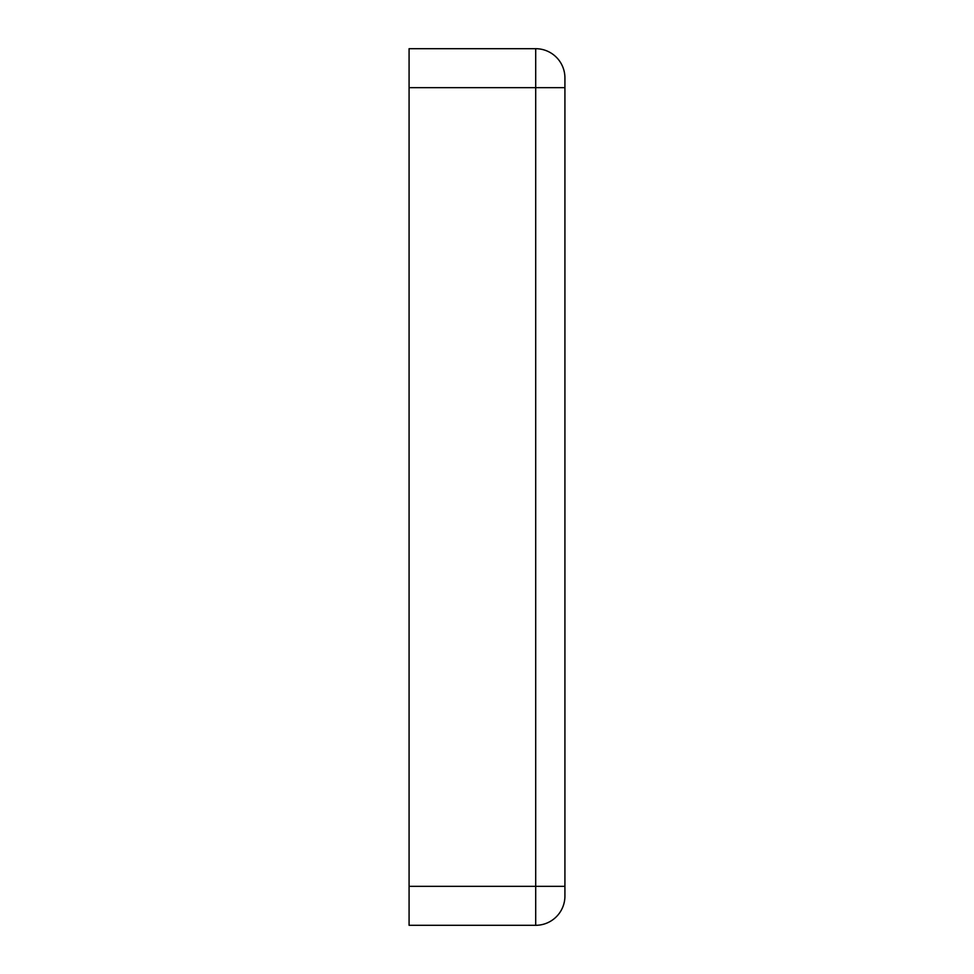 <?xml version="1.0" encoding="UTF-8"?>
<svg xmlns="http://www.w3.org/2000/svg" width="974" height="974" viewBox="0 0 974 974"><rect width="100%" height="100%" fill="white"/><g stroke="black" fill="none" stroke-linecap="round" stroke-linejoin="round"><path stroke-width="1.46" d="M564.92 87.66L564.92 77.92A29.22 29.22 0 0 0 535.7 48.7L409.08 48.7L409.08 87.66L535.7 87.66L535.7 886.34L564.92 886.34L564.92 87.66L535.7 87.66L535.7 48.7A29.22 29.22 0 0 1 564.92 77.92M564.92 896.08A29.22 29.22 0 0 1 535.7 925.3L535.7 886.34L409.08 886.34L409.08 925.3L535.7 925.3A29.22 29.22 0 0 0 564.92 896.08L564.92 886.34M409.08 886.34L409.08 87.66"/></g></svg>
